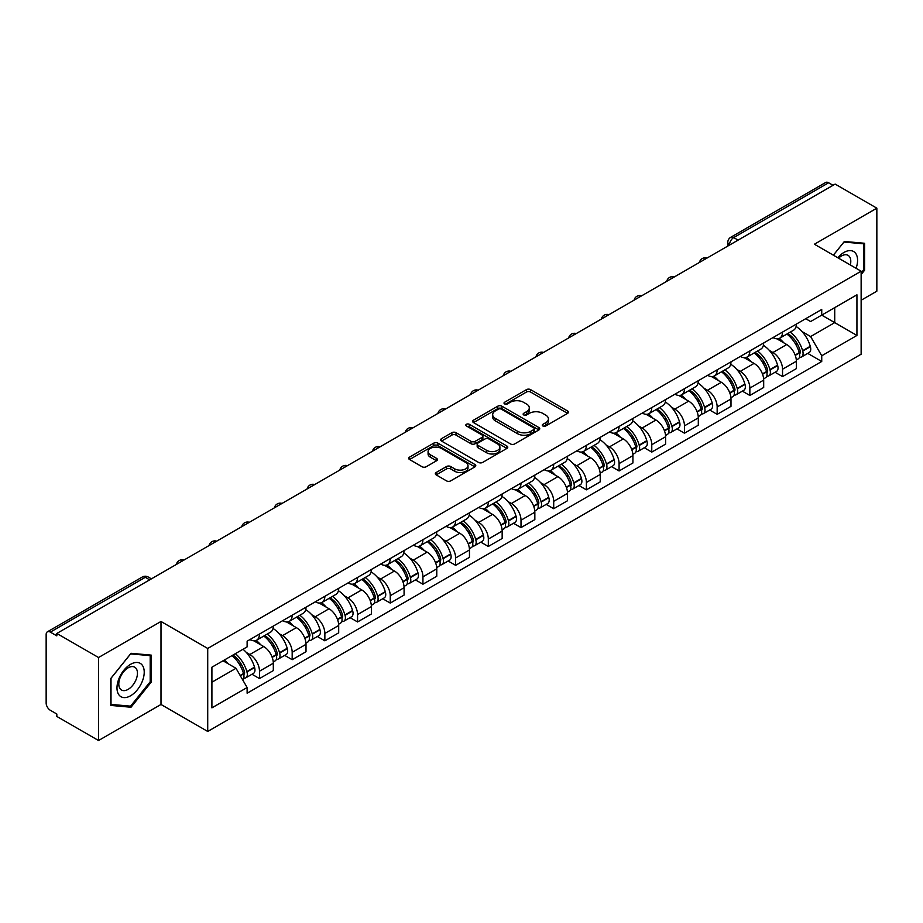 <?xml version="1.0" encoding="UTF-8"?>
<svg xmlns="http://www.w3.org/2000/svg" width="923" height="923" viewBox="0 0 923 923"><rect width="100%" height="100%" fill="white"/><g stroke="black" fill="none" stroke-linecap="round" stroke-linejoin="round"><path stroke-width="1.38" d="M542.874 425.988A2.031 1.177 0 0 0 545.747 425.988L567.599 413.377A2.907 1.684 0 0 0 568.453 412.189A2.907 1.684 0 0 0 567.599 411L530.575 389.621A2.907 1.684 0 0 0 526.468 389.621L504.604 402.243A2.031 1.177 0 0 0 504.016 403.074A2.031 1.177 0 0 0 504.604 403.905A2.031 1.177 0 0 0 507.488 403.905L510.315 402.266A9.311 5.376 0 0 1 523.479 402.266L526.572 404.043A9.311 5.376 0 0 1 529.294 407.851A9.311 5.376 0 0 1 526.572 411.646L523.733 413.285A2.031 1.177 0 0 0 523.145 414.115A2.031 1.177 0 0 0 523.733 414.946A2.031 1.177 0 0 0 526.618 414.946L529.444 413.308A9.311 5.376 0 0 1 542.609 413.308L545.701 415.096A9.311 5.376 0 0 1 548.424 418.892A9.311 5.376 0 0 1 545.701 422.699L542.874 424.326A2.031 1.177 0 0 0 542.274 425.157A2.031 1.177 0 0 0 542.874 425.988L542.874 424.326M436.164 472.518A2.907 1.684 0 0 0 435.31 473.695A2.907 1.684 0 0 0 436.164 474.884L446.547 480.883A2.907 1.684 0 0 0 450.666 480.883L474.941 466.876A2.907 1.684 0 0 0 475.783 465.688A2.907 1.684 0 0 0 474.941 464.5L437.906 443.121A2.907 1.684 0 0 0 433.798 443.121L409.524 457.139A2.907 1.684 0 0 0 408.67 458.327A2.907 1.684 0 0 0 409.524 459.504L422.076 466.75A2.907 1.684 0 0 0 426.184 466.75L436.579 460.762A2.907 1.684 0 0 0 437.421 459.573A2.907 1.684 0 0 0 436.579 458.385L430.349 454.785A7.776 4.488 0 0 1 428.076 451.612A7.776 4.488 0 0 1 432.875 447.459A7.776 4.488 0 0 1 441.356 448.44L465.734 462.504A7.776 4.488 0 0 1 468.007 465.688A7.776 4.488 0 0 1 463.208 469.83A7.776 4.488 0 0 1 454.727 468.861L450.666 466.519A2.907 1.684 0 0 0 446.547 466.519L436.164 472.518L436.164 474.884L446.547 468.93L446.547 466.519M207.721 648.454L160.994 621.467L98.542 657.522L56.834 633.455L835.142 184.092L876.85 208.171L814.398 244.226L861.136 271.212L207.721 648.454L207.721 731.454L861.136 354.213L861.136 271.212M510.523 443.951A2.907 1.684 0 0 0 514.642 443.951L538.905 429.933A2.907 1.684 0 0 0 539.759 428.745A2.907 1.684 0 0 0 538.905 427.568L501.881 406.189A2.907 1.684 0 0 0 497.774 406.189L473.499 420.196A2.907 1.684 0 0 0 472.645 421.384A2.907 1.684 0 0 0 473.499 422.572L510.523 443.951M467.211 426.426A2.031 1.177 0 0 1 469.276 426.714L506.889 448.428L482.648 462.423A2.907 1.684 0 0 1 478.541 462.423L441.506 441.044L441.506 438.667A2.907 1.684 0 0 0 440.663 439.856A2.907 1.684 0 0 0 441.506 441.044M441.506 438.667L451.901 432.668A2.907 1.684 0 0 1 456.008 432.668L471.03 441.344A2.907 1.684 0 0 0 475.137 441.344L482.037 437.364A2.907 1.684 0 0 0 482.891 436.175A2.907 1.684 0 0 0 482.037 434.987L466.403 425.964A2.031 1.177 0 0 1 465.803 425.134A2.031 1.177 0 0 1 467.061 424.038A2.031 1.177 0 0 1 469.276 424.292L506.923 446.028A2.907 1.684 0 0 1 507.777 447.217A2.907 1.684 0 0 1 506.923 448.405L506.923 446.028M98.542 657.522L98.542 740.523L56.834 716.456L56.834 714.033L50.338 710.283A5.93 3.427 -120 0 1 46.15 703.014L46.15 634.539A5.93 3.427 -120 0 1 47.373 631.828L142.304 577.013A5.93 3.427 60 0 1 145.269 577.313L50.338 632.117A5.93 3.427 -120 0 0 47.373 631.828M861.136 300.252L876.85 291.172L876.85 208.171M98.542 740.523L160.994 704.468L207.721 731.454M56.834 633.455L56.834 635.866L50.338 632.117M738.123 240.118L733.716 237.58A5.93 3.427 60 0 0 730.751 237.28L825.693 182.477A5.93 3.427 60 0 1 828.646 182.766L733.716 237.58A5.93 3.427 120 0 0 729.528 244.837L729.528 245.08M833.054 185.304L828.646 182.766M782.542 332.072A13.637 7.869 60 0 1 779.727 338.187L793.561 330.203A13.637 7.869 -120 0 0 796.376 324.077M769.424 350.498L772.909 352.517A13.637 7.869 60 0 1 782.542 369.212L796.376 361.228A13.637 7.869 -120 0 0 786.742 344.533L776.843 338.81M796.376 361.228L796.376 368.612L782.542 376.596L775.043 372.257M779.727 338.187A13.637 7.869 60 0 1 773.013 337.576M782.542 369.212L782.542 376.596M749.857 350.936A13.637 7.869 60 0 1 747.03 357.063L760.864 349.079A13.637 7.869 -120 0 0 763.69 342.952M742.357 391.133L749.857 395.471L763.69 387.475L763.69 380.103A13.637 7.869 -120 0 0 754.045 363.408L744.146 357.686M747.03 357.063A13.637 7.869 60 0 1 740.327 356.451M736.727 369.373L740.211 371.392A13.637 7.869 60 0 1 749.857 388.087L749.857 395.471M717.159 369.811A13.637 7.869 60 0 1 714.344 375.938L728.178 367.954A13.637 7.869 -120 0 0 730.993 361.828M709.66 410.008L717.159 414.335L730.993 406.351L730.993 398.978A13.637 7.869 -120 0 0 721.359 382.284L711.46 376.561M714.344 375.938A13.637 7.869 60 0 1 707.629 375.315M704.041 388.248L707.526 390.267A13.637 7.869 60 0 1 717.159 406.962L717.159 414.335M684.474 388.687A13.637 7.869 60 0 1 681.647 394.813L695.481 386.829A13.637 7.869 -120 0 0 698.307 380.703M676.974 428.883L684.474 433.21L698.307 425.226L698.307 417.854A13.637 7.869 -120 0 0 688.662 401.147L678.763 395.436M681.647 394.813A13.637 7.869 60 0 1 674.944 394.19M671.344 407.124L674.828 409.143A13.637 7.869 60 0 1 684.474 425.838L684.474 433.21M651.776 407.562A13.637 7.869 60 0 1 648.961 413.689L662.783 405.705A13.637 7.869 -120 0 0 665.61 399.578M644.277 447.759L651.776 452.085L665.61 444.101L665.61 436.729A13.637 7.869 -120 0 0 655.976 420.023L646.077 414.312M648.961 413.689A13.637 7.869 60 0 1 642.246 413.066M638.658 425.999L642.143 428.007A13.637 7.869 60 0 1 651.776 444.713L651.776 452.085M619.091 426.438A13.637 7.869 60 0 1 616.264 432.564L630.097 424.568A13.637 7.869 -120 0 0 632.924 418.454M611.591 466.634L619.091 470.961L632.924 462.977L632.924 455.593A13.637 7.869 -120 0 0 623.279 438.898L613.38 433.187M616.264 432.564A13.637 7.869 60 0 1 609.561 431.941M605.961 444.874L609.445 446.882A13.637 7.869 60 0 1 619.091 463.588L619.091 470.961M586.393 445.313A13.637 7.869 60 0 1 583.578 451.428L597.4 443.444A13.637 7.869 -120 0 0 600.227 437.329M578.894 485.51L586.393 489.836L600.227 481.852L600.227 474.468A13.637 7.869 -120 0 0 590.593 457.773L580.694 452.062M583.578 451.428A13.637 7.869 60 0 1 576.863 450.816M573.275 463.75L576.76 465.757A13.637 7.869 60 0 1 586.393 482.452L586.393 489.836M553.708 464.188A13.637 7.869 60 0 1 550.881 470.303L564.714 462.319A13.637 7.869 -120 0 0 567.541 456.204M546.208 504.385L553.708 508.711L567.541 500.728L567.541 493.344A13.637 7.869 -120 0 0 557.896 476.649L547.997 470.938M550.881 470.303A13.637 7.869 60 0 1 544.178 469.692M540.578 482.625L544.062 484.633A13.637 7.869 60 0 1 553.708 501.327L553.708 508.711M521.01 483.064A13.637 7.869 60 0 1 518.195 489.178L532.017 481.195A13.637 7.869 -120 0 0 534.844 475.08M513.511 523.26L521.01 527.587L534.844 519.603L534.844 512.219A13.637 7.869 -120 0 0 525.21 495.524L515.311 489.813M518.195 489.178A13.637 7.869 60 0 1 511.48 488.567M507.892 501.501L511.377 503.508A13.637 7.869 60 0 1 521.01 520.203L521.01 527.587M488.325 501.939A13.637 7.869 60 0 1 485.498 508.054L499.331 500.07A13.637 7.869 -120 0 0 502.158 493.955M480.825 542.136L488.325 546.462L502.158 538.478L502.158 531.094A13.637 7.869 -120 0 0 492.513 514.399L482.614 508.677M485.498 508.054A13.637 7.869 60 0 1 478.795 507.442M475.195 520.364L478.679 522.383A13.637 7.869 60 0 1 488.325 539.078L488.325 546.462M455.627 520.814A13.637 7.869 60 0 1 452.812 526.929L466.634 518.945A13.637 7.869 -120 0 0 469.461 512.83M448.128 560.999L455.627 565.337L469.461 557.354L469.461 549.97A13.637 7.869 -120 0 0 459.827 533.275L449.928 527.552M452.812 526.929A13.637 7.869 60 0 1 446.097 526.318M442.509 539.24L445.994 541.259A13.637 7.869 60 0 1 455.627 557.954L455.627 565.337M422.942 539.69A13.637 7.869 60 0 1 420.115 545.805L433.948 537.821A13.637 7.869 -120 0 0 436.775 531.694M415.442 579.875L422.942 584.213L436.775 576.229L436.775 568.845A13.637 7.869 -120 0 0 427.13 552.15L417.231 546.428M420.115 545.805A13.637 7.869 60 0 1 413.412 545.193M409.812 558.115L413.296 560.134A13.637 7.869 60 0 1 422.942 576.829L422.942 584.213M390.244 558.553A13.637 7.869 60 0 1 387.429 564.68L401.251 556.696A13.637 7.869 -120 0 0 404.078 550.57M382.745 598.75L390.244 603.088L404.078 595.093L404.078 587.72A13.637 7.869 -120 0 0 394.444 571.025L384.545 565.303M387.429 564.68A13.637 7.869 60 0 1 380.714 564.068M377.126 576.99L380.611 579.009A13.637 7.869 60 0 1 390.244 595.704L390.244 603.088M357.559 577.429A13.637 7.869 60 0 1 354.732 583.555L368.565 575.571A13.637 7.869 -120 0 0 371.392 569.445M350.059 617.625L357.559 621.952L371.392 613.968L371.392 606.596A13.637 7.869 -120 0 0 361.747 589.901L351.848 584.178M354.732 583.555A13.637 7.869 60 0 1 348.029 582.932M344.429 595.866L347.913 597.885A13.637 7.869 60 0 1 357.559 614.58L357.559 621.952M324.861 596.304A13.637 7.869 60 0 1 322.046 602.431L335.868 594.447A13.637 7.869 -120 0 0 338.695 588.32M317.362 636.501L324.861 640.827L338.695 632.843L338.695 625.471A13.637 7.869 -120 0 0 329.061 608.765L319.162 603.054M322.046 602.431A13.637 7.869 60 0 1 315.331 601.808M311.743 614.741L315.228 616.76A13.637 7.869 60 0 1 324.861 633.455L324.861 640.827M292.176 615.18A13.637 7.869 60 0 1 289.349 621.306L303.182 613.31A13.637 7.869 -120 0 0 306.009 607.196M284.676 655.376L292.176 659.703L306.009 651.719L306.009 644.335A13.637 7.869 -120 0 0 296.364 627.64L286.465 621.929M289.349 621.306A13.637 7.869 60 0 1 282.646 620.683M279.046 633.616L282.53 635.624A13.637 7.869 60 0 1 292.176 652.33L292.176 659.703M259.478 634.055A13.637 7.869 60 0 1 256.663 640.181L270.485 632.186A13.637 7.869 -120 0 0 273.312 626.071M251.979 674.251L259.478 678.578L273.312 670.594L273.312 663.21A13.637 7.869 -120 0 0 263.678 646.515L253.779 640.804M256.663 640.181A13.637 7.869 60 0 1 249.948 639.558M246.36 652.492L249.845 654.499A13.637 7.869 60 0 1 259.478 671.206L259.478 678.578M805.698 318.7L810.625 321.539L856.936 294.806L834.727 307.624L834.727 322.635L810.625 336.549L802.11 331.622M211.909 682.212L236.011 668.298L247.122 687.531L211.909 707.86L211.909 667.202L247.122 646.885L247.122 641.197L821.735 309.447L821.735 315.124L856.936 335.453L821.735 355.782L810.625 336.549M856.936 294.806L856.936 335.453M247.122 687.531L247.122 693.219L821.735 361.47L821.735 355.782M861.136 274.535L864.586 270.231L864.586 243.268L844.372 241.468L833.354 255.175M160.994 621.467L160.994 704.468M110.795 705.426L131.02 707.237L151.245 682.085L151.245 655.122L131.02 653.311L110.795 678.463L110.795 705.426M236.011 668.298L223.02 660.799M807.74 353.382L821.735 361.47M863.547 269.631L864.586 270.231M128.885 706.003L131.02 707.237M150.195 681.474L151.245 682.085M543.682 426.276L545.701 425.111A9.311 5.376 0 0 0 548.424 421.315L548.424 418.892M529.294 407.851L529.294 410.274A9.311 5.376 0 0 1 526.572 414.069L524.552 415.235M567.599 411L567.599 413.377L530.575 392.044A2.907 1.684 0 0 0 526.468 392.044L505.423 404.193M538.87 429.956L501.881 408.612A2.907 1.684 0 0 0 497.774 408.612L473.534 422.596M533.771 429.587A2.031 1.177 0 0 0 534.359 428.745A2.031 1.177 0 0 0 533.771 427.914L501.27 409.154A2.031 1.177 0 0 0 498.385 409.154L495.409 410.873A9.311 5.376 0 0 0 492.674 414.681A9.311 5.376 0 0 0 495.409 418.477L517.618 431.306A9.311 5.376 0 0 0 530.783 431.306L533.771 429.587L533.771 431.999A2.031 1.177 0 0 0 534.359 431.168L534.359 428.745M492.674 414.681L492.674 417.092A9.311 5.376 0 0 0 495.409 420.9L495.409 418.477M533.771 431.999L530.783 433.729A9.311 5.376 0 0 1 517.618 433.729L495.409 420.9M441.552 441.067L451.901 435.091L451.901 432.668M482.891 436.175L482.891 438.598A2.907 1.684 0 0 1 482.037 439.775L475.137 443.755A2.907 1.684 0 0 1 471.03 443.755L456.008 435.091A2.907 1.684 0 0 0 451.901 435.091M486.606 450.332A7.776 4.488 0 0 0 495.086 451.312A7.776 4.488 0 0 0 499.897 447.159A7.776 4.488 0 0 0 497.612 443.986L489.028 439.025A2.907 1.684 0 0 0 484.91 439.025L478.022 443.005A2.907 1.684 0 0 0 477.168 444.194A2.907 1.684 0 0 0 478.022 445.382L486.606 450.332L486.606 452.755A7.776 4.488 0 0 0 495.086 453.724A7.776 4.488 0 0 0 499.897 449.582L499.897 447.159M477.168 444.194L477.168 446.605A2.907 1.684 0 0 0 478.022 447.793L478.022 445.382M486.606 452.755L478.022 447.793M468.007 465.688L468.007 468.099A7.776 4.488 0 0 1 463.208 472.253A7.776 4.488 0 0 1 454.727 471.284L450.666 468.93A2.907 1.684 0 0 0 446.547 468.93M428.076 451.612L428.076 454.035A7.776 4.488 0 0 0 430.349 457.208L430.349 454.785M436.533 460.773L430.349 457.208M474.895 466.9L437.906 445.544A2.907 1.684 0 0 0 433.798 445.544L409.558 459.527M787.688 333.584A18.668 10.776 60 0 1 787.792 333.641A18.668 10.776 60 0 1 800.068 350.394L800.183 350.786A3.634 2.1 60 0 1 799.606 353.636A3.634 2.1 60 0 1 799.526 353.671M786.881 334.057A22.521 13.003 60 0 1 799.249 352.644L799.364 353.024A7.488 4.315 60 0 1 798.187 358.909L796.318 359.982M799.456 357.247A7.488 4.315 -120 0 0 801.533 356.97A7.488 4.315 -120 0 0 802.722 351.098L802.606 350.705A22.521 13.003 -120 0 0 790.226 332.118M796.099 326.477A22.521 13.003 60 0 1 810.256 346.287L810.371 346.679A7.488 4.315 60 0 1 809.183 352.551L801.533 356.97M779.197 338.453A22.521 13.003 60 0 1 783.892 342.894M794.853 342.918L797.714 344.579M856.094 268.305A19.268 11.122 120 0 0 855.748 253.513A19.268 11.122 120 0 0 837.772 257.725M850.337 264.97A13.187 7.615 120 0 0 849.541 256.709A13.187 7.615 120 0 0 848.064 255.336A13.187 7.615 120 0 0 838.58 258.186M833.388 255.198L843.945 242.057L863.547 243.81L863.547 269.931L861.136 272.931M862.244 243.061L863.547 243.81M142.396 665.356A19.268 11.122 120 0 0 123.797 670.34A19.268 11.122 120 0 0 118.802 694.707A19.268 11.122 120 0 0 137.412 689.723A19.268 11.122 120 0 0 142.396 665.356M136.2 668.552A13.187 7.615 120 0 0 134.712 667.179A13.187 7.615 120 0 0 122.447 673.34A13.187 7.615 120 0 0 120.048 688.65A13.187 7.615 120 0 0 121.524 690.023A13.187 7.615 120 0 0 133.8 683.862A13.187 7.615 120 0 0 136.2 668.552M130.605 706.153L111.014 704.411L111.014 678.278L130.605 653.911L150.195 655.653L150.195 681.785L130.605 706.153M148.903 654.903L150.195 655.653M755.002 352.459A18.668 10.776 60 0 1 755.095 352.517A18.668 10.776 60 0 1 767.382 369.269L767.486 369.661A3.634 2.1 60 0 1 766.921 372.511A3.634 2.1 60 0 1 766.84 372.546M754.183 352.932A22.521 13.003 60 0 1 766.563 371.519L766.667 371.9A7.488 4.315 60 0 1 765.49 377.784L763.633 378.857M766.771 376.123A7.488 4.315 -120 0 0 768.847 375.846A7.488 4.315 -120 0 0 770.024 369.973L769.92 369.581A22.521 13.003 -120 0 0 757.541 350.994M763.402 345.352A22.521 13.003 60 0 1 777.57 365.162L777.674 365.554A7.488 4.315 60 0 1 776.497 371.427L768.847 375.846M746.499 357.328A22.521 13.003 60 0 1 751.207 361.758M762.156 361.793L765.029 363.454M722.305 371.334A18.668 10.776 60 0 1 722.409 371.392A18.668 10.776 60 0 1 734.685 388.145L734.8 388.525A3.634 2.1 60 0 1 734.223 391.387A3.634 2.1 60 0 1 734.143 391.421M721.498 371.807A22.521 13.003 60 0 1 733.866 390.394L733.981 390.775A7.488 4.315 60 0 1 732.804 396.648L730.935 397.732M734.073 394.998A7.488 4.315 -120 0 0 736.15 394.721A7.488 4.315 -120 0 0 737.339 388.837L737.223 388.456A22.521 13.003 -120 0 0 724.843 369.869M730.716 364.227A22.521 13.003 60 0 1 744.873 384.037L744.988 384.43A7.488 4.315 60 0 1 743.8 390.302L736.15 394.721M713.814 376.203A22.521 13.003 60 0 1 718.509 380.634M729.47 380.668L732.331 382.33M689.619 390.21A18.668 10.776 60 0 1 689.712 390.267A18.668 10.776 60 0 1 701.999 407.02L702.103 407.401A3.634 2.1 60 0 1 701.538 410.25A3.634 2.1 60 0 1 701.457 410.297M688.8 390.683A22.521 13.003 60 0 1 701.18 409.27L701.284 409.65A7.488 4.315 60 0 1 700.107 415.523L698.25 416.608M701.388 413.873A7.488 4.315 -120 0 0 703.464 413.596A7.488 4.315 -120 0 0 704.641 407.712L704.537 407.331A22.521 13.003 -120 0 0 692.158 388.745M698.019 383.103A22.521 13.003 60 0 1 712.187 402.913L712.291 403.305A7.488 4.315 60 0 1 711.114 409.177L703.464 413.596M681.116 395.067A22.521 13.003 60 0 1 685.824 399.509M696.773 399.544L699.646 401.205M656.922 409.085A18.668 10.776 60 0 1 657.026 409.143A18.668 10.776 60 0 1 669.302 425.895L669.417 426.276A3.634 2.1 60 0 1 668.84 429.126A3.634 2.1 60 0 1 668.76 429.172M656.115 409.558A22.521 13.003 60 0 1 668.483 428.145L668.598 428.526A7.488 4.315 60 0 1 667.421 434.398L665.552 435.471M668.69 432.749A7.488 4.315 -120 0 0 670.767 432.472A7.488 4.315 -120 0 0 671.956 426.588L671.84 426.207A22.521 13.003 -120 0 0 659.46 407.62M665.333 401.978A22.521 13.003 60 0 1 679.49 421.788L679.605 422.18A7.488 4.315 60 0 1 678.417 428.053L670.767 432.472M648.431 413.942A22.521 13.003 60 0 1 653.126 418.384M664.087 418.419L666.948 420.08M624.236 427.96A18.668 10.776 60 0 1 624.329 428.007A18.668 10.776 60 0 1 636.616 444.771L636.72 445.151A3.634 2.1 60 0 1 636.155 448.001A3.634 2.1 60 0 1 636.074 448.047M623.417 428.434A22.521 13.003 60 0 1 635.797 447.009L635.901 447.401A7.488 4.315 60 0 1 634.724 453.274L632.866 454.347M636.005 451.624A7.488 4.315 -120 0 0 638.081 451.335A7.488 4.315 -120 0 0 639.258 445.463L639.154 445.082A22.521 13.003 -120 0 0 626.775 426.495M632.636 420.842A22.521 13.003 60 0 1 646.792 440.663L646.908 441.044A7.488 4.315 60 0 1 645.731 446.928L638.081 451.335M615.733 432.818A22.521 13.003 60 0 1 620.441 437.26M631.39 437.294L634.263 438.944M591.539 446.836A18.668 10.776 60 0 1 591.643 446.882A18.668 10.776 60 0 1 603.919 463.646L604.034 464.027A3.634 2.1 60 0 1 603.457 466.876A3.634 2.1 60 0 1 603.377 466.923M590.732 447.309A22.521 13.003 60 0 1 603.1 465.884L603.215 466.277A7.488 4.315 60 0 1 602.038 472.149L600.169 473.222M603.307 470.499A7.488 4.315 -120 0 0 605.384 470.211A7.488 4.315 -120 0 0 606.573 464.338L606.457 463.957A22.521 13.003 -120 0 0 594.077 445.371M599.95 439.717A22.521 13.003 60 0 1 614.107 459.539L614.222 459.919A7.488 4.315 60 0 1 613.034 465.803L605.384 470.211M583.048 451.693A22.521 13.003 60 0 1 587.743 456.135M598.704 456.17L601.565 457.82M558.853 465.711A18.668 10.776 60 0 1 558.946 465.757A18.668 10.776 60 0 1 571.233 482.51L571.337 482.902A3.634 2.1 60 0 1 570.772 485.752A3.634 2.1 60 0 1 570.691 485.798M558.034 466.173A22.521 13.003 60 0 1 570.414 484.76L570.518 485.152A7.488 4.315 60 0 1 569.341 491.024L567.483 492.097M570.622 489.375A7.488 4.315 -120 0 0 572.698 489.086A7.488 4.315 -120 0 0 573.875 483.214L573.771 482.821A22.521 13.003 -120 0 0 561.392 464.246M567.253 458.593A22.521 13.003 60 0 1 581.409 478.414L581.525 478.795A7.488 4.315 60 0 1 580.348 484.667L572.698 489.086M550.35 470.568A22.521 13.003 60 0 1 555.058 475.01M566.007 475.045L568.88 476.695M526.156 484.587A18.668 10.776 60 0 1 526.26 484.633A18.668 10.776 60 0 1 538.536 501.385L538.651 501.777A3.634 2.1 60 0 1 538.074 504.627A3.634 2.1 60 0 1 537.994 504.673M525.349 485.048A22.521 13.003 60 0 1 537.717 503.635L537.832 504.027A7.488 4.315 60 0 1 536.644 509.9L534.786 510.973M537.924 508.25A7.488 4.315 -120 0 0 540.001 507.962A7.488 4.315 -120 0 0 541.19 502.089L541.074 501.697A22.521 13.003 -120 0 0 528.694 483.121M534.567 477.468A22.521 13.003 60 0 1 548.724 497.289L548.839 497.67A7.488 4.315 60 0 1 547.651 503.543L540.001 507.962M517.665 489.444A22.521 13.003 60 0 1 522.36 493.886M533.321 493.909L536.182 495.57M493.47 503.45A18.668 10.776 60 0 1 493.563 503.508A18.668 10.776 60 0 1 505.85 520.26L505.954 520.653A3.634 2.1 60 0 1 505.389 523.503A3.634 2.1 60 0 1 505.308 523.549M492.651 503.923A22.521 13.003 60 0 1 505.031 522.51L505.135 522.903A7.488 4.315 60 0 1 503.958 528.775L502.1 529.848M505.239 527.114A7.488 4.315 -120 0 0 507.315 526.837A7.488 4.315 -120 0 0 508.492 520.964L508.388 520.572A22.521 13.003 -120 0 0 496.009 501.985M501.87 496.343A22.521 13.003 60 0 1 516.026 516.153L516.142 516.545A7.488 4.315 60 0 1 514.965 522.418L507.315 526.837M484.967 508.319A22.521 13.003 60 0 1 489.675 512.761M500.624 512.784L503.496 514.446M460.773 522.326A18.668 10.776 60 0 1 460.877 522.383A18.668 10.776 60 0 1 473.153 539.136L473.268 539.528A3.634 2.1 60 0 1 472.691 542.378A3.634 2.1 60 0 1 472.611 542.424M459.966 522.799A22.521 13.003 60 0 1 472.334 541.386L472.449 541.766A7.488 4.315 60 0 1 471.261 547.651L469.403 548.724M472.541 545.989A7.488 4.315 -120 0 0 474.618 545.712A7.488 4.315 -120 0 0 475.806 539.84L475.691 539.447A22.521 13.003 -120 0 0 463.311 520.86M469.184 515.219A22.521 13.003 60 0 1 483.34 535.028L483.456 535.421A7.488 4.315 60 0 1 482.268 541.293L474.618 545.712M452.282 527.195A22.521 13.003 60 0 1 456.977 531.636M467.938 531.66L470.799 533.321M428.087 541.201A18.668 10.776 60 0 1 428.18 541.259A18.668 10.776 60 0 1 440.467 558.011L440.571 558.403A3.634 2.1 60 0 1 440.006 561.253A3.634 2.1 60 0 1 439.925 561.288M427.268 541.674A22.521 13.003 60 0 1 439.648 560.261L439.752 560.642A7.488 4.315 60 0 1 438.575 566.526L436.717 567.599M439.856 564.864A7.488 4.315 -120 0 0 441.932 564.588A7.488 4.315 -120 0 0 443.109 558.715L443.005 558.323A22.521 13.003 -120 0 0 430.626 539.736M436.487 534.094A22.521 13.003 60 0 1 450.643 553.904L450.759 554.296A7.488 4.315 60 0 1 449.582 560.169L441.932 564.588M419.584 546.07A22.521 13.003 60 0 1 424.292 550.512M435.241 550.535L438.113 552.196M395.39 560.076A18.668 10.776 60 0 1 395.494 560.134A18.668 10.776 60 0 1 407.77 576.887L407.885 577.279A3.634 2.1 60 0 1 407.308 580.129A3.634 2.1 60 0 1 407.228 580.163M394.583 560.549A22.521 13.003 60 0 1 406.951 579.136L407.066 579.517A7.488 4.315 60 0 1 405.878 585.401L404.02 586.474M407.158 583.74A7.488 4.315 -120 0 0 409.235 583.463A7.488 4.315 -120 0 0 410.423 577.59L410.308 577.198A22.521 13.003 -120 0 0 397.928 558.611M403.801 552.969A22.521 13.003 60 0 1 417.957 572.779L418.073 573.171A7.488 4.315 60 0 1 416.884 579.044L409.235 583.463M386.899 564.945A22.521 13.003 60 0 1 391.594 569.376M402.555 569.41L405.416 571.072M362.704 578.952A18.668 10.776 60 0 1 362.797 579.009A18.668 10.776 60 0 1 375.084 595.762L375.188 596.143A3.634 2.1 60 0 1 374.623 598.992A3.634 2.1 60 0 1 374.542 599.039M361.885 579.425A22.521 13.003 60 0 1 374.265 598.012L374.369 598.392A7.488 4.315 60 0 1 373.192 604.265L371.334 605.35M374.473 602.615A7.488 4.315 -120 0 0 376.549 602.338A7.488 4.315 -120 0 0 377.726 596.454L377.622 596.073A22.521 13.003 -120 0 0 365.243 577.486M371.104 571.845A22.521 13.003 60 0 1 385.26 591.655L385.376 592.047A7.488 4.315 60 0 1 384.199 597.919L376.549 602.338M354.201 583.809A22.521 13.003 60 0 1 358.909 588.251M369.858 588.286L372.73 589.947M330.007 597.827A18.668 10.776 60 0 1 330.111 597.885A18.668 10.776 60 0 1 342.387 614.637L342.502 615.018A3.634 2.1 60 0 1 341.925 617.868A3.634 2.1 60 0 1 341.845 617.914M329.199 598.3A22.521 13.003 60 0 1 341.568 616.887L341.683 617.268A7.488 4.315 60 0 1 340.495 623.14L338.637 624.213M341.775 621.491A7.488 4.315 -120 0 0 343.852 621.214A7.488 4.315 -120 0 0 345.04 615.329L344.925 614.949A22.521 13.003 -120 0 0 332.545 596.362M338.418 590.72A22.521 13.003 60 0 1 352.574 610.53L352.69 610.922A7.488 4.315 60 0 1 351.501 616.795L343.852 621.214M321.516 602.684A22.521 13.003 60 0 1 326.211 607.126M337.172 607.161L340.033 608.822M297.321 616.702A18.668 10.776 60 0 1 297.414 616.76A18.668 10.776 60 0 1 309.701 633.513L309.805 633.893A3.634 2.1 60 0 1 309.24 636.743A3.634 2.1 60 0 1 309.159 636.789M296.502 617.175A22.521 13.003 60 0 1 308.882 635.751L308.986 636.143A7.488 4.315 60 0 1 307.809 642.016L305.951 643.089M309.09 640.366A7.488 4.315 -120 0 0 311.166 640.089A7.488 4.315 -120 0 0 312.343 634.205L312.239 633.824A22.521 13.003 -120 0 0 299.86 615.237M305.721 609.595A22.521 13.003 60 0 1 319.877 629.405L319.993 629.786A7.488 4.315 60 0 1 318.816 635.67L311.166 640.089M288.818 621.56A22.521 13.003 60 0 1 293.526 626.002M304.475 626.036L307.347 627.698M264.624 635.578A18.668 10.776 60 0 1 264.728 635.624A18.668 10.776 60 0 1 277.004 652.388L277.119 652.769A3.634 2.1 60 0 1 276.542 655.618A3.634 2.1 60 0 1 276.462 655.665M263.816 636.051A22.521 13.003 60 0 1 276.185 654.626L276.3 655.018A7.488 4.315 60 0 1 275.112 660.891L273.254 661.964M276.392 659.241A7.488 4.315 -120 0 0 278.469 658.953A7.488 4.315 -120 0 0 279.657 653.08L279.542 652.699A22.521 13.003 -120 0 0 267.162 634.113M273.035 628.459A22.521 13.003 60 0 1 287.191 648.281L287.307 648.661A7.488 4.315 60 0 1 286.118 654.545L278.469 658.953M256.132 640.435A22.521 13.003 60 0 1 260.828 644.877M271.789 644.912L274.65 646.562M232.942 655.065A18.668 10.776 60 0 1 244.318 671.263L244.422 671.644A3.634 2.1 60 0 1 243.857 674.494A3.634 2.1 60 0 1 243.776 674.54M231.996 655.607A22.521 13.003 60 0 1 243.499 673.502L243.603 673.894A7.488 4.315 60 0 1 242.576 679.674M243.707 678.117A7.488 4.315 -120 0 0 245.783 677.828A7.488 4.315 -120 0 0 246.96 671.956L246.856 671.575A22.521 13.003 -120 0 0 235.353 653.68M243.003 649.261A22.521 13.003 60 0 1 254.494 667.156L254.61 667.537A7.488 4.315 60 0 1 253.433 673.421L245.783 677.828M224.347 660.026A22.521 13.003 60 0 1 228.143 663.752M239.092 663.787L241.964 665.437M729.735 244.953L729.528 244.837A5.93 3.427 0 0 1 727.797 242.414L727.797 246.083M292.176 652.33L306.009 644.335M324.861 633.455L338.695 625.471M357.559 614.58L371.392 606.596M390.244 595.704L404.078 587.72M422.942 576.829L436.775 568.845M455.627 557.954L469.461 549.97M488.325 539.078L502.158 531.094M521.01 520.203L534.844 512.219M553.708 501.327L567.541 493.344M586.393 482.452L600.227 474.468M619.091 463.588L632.924 455.593M651.776 444.713L665.61 436.729M684.474 425.838L698.307 417.854M717.159 406.962L730.993 398.978M749.857 388.087L763.69 380.103M259.478 671.206L273.312 663.21M249.845 654.499L263.678 646.515M282.53 635.624L296.364 627.64M315.228 616.76L329.061 608.765M347.913 597.885L361.747 589.901M380.611 579.009L394.444 571.025M413.296 560.134L427.13 552.15M445.994 541.259L459.827 533.275M478.679 522.383L492.513 514.399M511.377 503.508L525.21 495.524M544.062 484.633L557.896 476.649M576.76 465.757L590.593 457.773M609.445 446.882L623.279 438.898M642.143 428.007L655.976 420.023M674.828 409.143L688.662 401.147M707.526 390.267L721.359 382.284M740.211 371.392L754.045 363.408M772.909 352.517L786.742 344.533M706.533 258.359A5.93 3.427 120 0 0 703.914 259.871M673.836 277.235A5.93 3.427 120 0 0 671.217 278.746M641.15 296.098A5.93 3.427 120 0 0 638.531 297.61M608.453 314.974A5.93 3.427 120 0 0 605.834 316.485M575.767 333.849A5.93 3.427 120 0 0 573.148 335.361M543.07 352.724A5.93 3.427 120 0 0 540.451 354.236M510.384 371.6A5.93 3.427 120 0 0 507.765 373.111M477.687 390.475A5.93 3.427 120 0 0 475.068 391.987M445.001 409.351A5.93 3.427 120 0 0 442.382 410.862M412.304 428.226A5.93 3.427 120 0 0 409.685 429.737M379.618 447.101A5.93 3.427 120 0 0 376.999 448.613M346.921 465.977A5.93 3.427 120 0 0 344.302 467.488M314.235 484.852A5.93 3.427 120 0 0 311.616 486.352M281.538 503.716A5.93 3.427 120 0 0 278.919 505.227M248.852 522.591A5.93 3.427 120 0 0 246.233 524.102M216.155 541.466A5.93 3.427 120 0 0 213.536 542.978M183.469 560.342A5.93 3.427 120 0 0 180.85 561.853M149.676 579.852L145.269 577.313A5.93 3.427 120 0 1 148.234 577.013A5.93 5.93 0 0 0 142.304 577.013M545.701 425.111L545.701 422.699M523.733 414.946L523.733 413.285M526.572 414.069L526.572 411.646M504.604 403.905L504.604 402.243M526.468 392.044L526.468 389.621M530.575 392.044L530.575 389.621M473.499 422.572L473.499 420.196M497.774 408.612L497.774 406.189M501.881 408.612L501.881 406.189M538.905 429.933L538.905 427.568M517.618 433.729L517.618 431.306M530.783 433.729L530.783 431.306M456.008 435.091L456.008 432.668M471.03 443.755L471.03 441.344M475.137 443.755L475.137 441.344M482.037 439.775L482.037 437.364M469.276 426.714L469.276 424.292M450.666 468.93L450.666 466.519M454.727 471.284L454.727 468.861M436.579 460.762L436.579 458.385M409.524 459.504L409.524 457.139M433.798 445.544L433.798 443.121M437.906 445.544L437.906 443.121M474.941 466.876L474.941 464.5M795.268 355.39L799.364 353.024M802.722 351.098L810.371 346.679M802.606 350.705L810.256 346.287M799.249 352.609L800.356 351.975M795.13 355.02L799.249 352.644M762.571 374.265L766.667 371.9M770.024 369.973L777.674 365.554M769.92 369.581L777.57 365.162M762.433 373.896L767.671 370.85M729.885 393.14L733.981 390.775M737.339 388.837L744.988 384.43M737.223 388.456L744.873 384.037M729.747 392.771L734.973 389.714M697.188 412.016L701.284 409.65M704.641 407.712L712.291 403.305M704.537 407.331L712.187 402.913M701.168 409.235L702.288 408.589M697.05 411.646L701.18 409.27M664.502 430.891L668.598 428.526M671.956 426.588L679.605 422.18M671.84 426.207L679.49 421.788M668.483 428.11L669.59 427.464M664.364 430.522L668.483 428.145M631.805 449.766L635.901 447.401M639.258 445.463L646.908 441.044M639.154 445.082L646.792 440.663M635.785 446.986L636.905 446.34M631.667 449.397L635.797 447.009M599.119 468.642L603.215 466.277M606.573 464.338L614.222 459.919M606.457 463.957L614.107 459.539M598.981 468.273L604.207 465.215M566.422 487.517L570.518 485.152M573.875 483.214L581.525 478.795M573.771 482.821L581.409 478.414M566.284 487.148L571.522 484.09M533.736 506.392L537.832 504.027M541.19 502.089L548.839 497.67M541.074 501.697L548.724 497.289M533.598 506.023L538.824 502.966M501.039 525.268L505.135 522.903M508.492 520.964L516.142 516.545M508.388 520.572L516.026 516.153M505.019 522.487L506.139 521.841M500.901 524.887L505.031 522.51M468.353 544.143L472.449 541.766M475.806 539.84L483.456 535.421M475.691 539.447L483.34 535.028M472.334 541.363L473.441 540.716M468.215 543.762L472.334 541.386M435.656 563.007L439.752 560.642M443.109 558.715L450.759 554.296M443.005 558.323L450.643 553.904M439.636 560.226L440.756 559.592M435.518 562.638L439.648 560.261M402.97 581.882L407.066 579.517M410.423 577.59L418.073 573.171M410.308 577.198L417.957 572.779M402.832 581.513L408.058 578.467M370.273 600.758L374.369 598.392M377.726 596.454L385.376 592.047M377.622 596.073L385.26 591.655M370.135 600.388L375.373 597.331M337.587 619.633L341.683 617.268M345.04 615.329L352.69 610.922M344.925 614.949L352.574 610.53M341.568 616.852L342.675 616.206M337.449 619.264L341.568 616.887M304.89 638.508L308.986 636.143M312.343 634.205L319.993 629.786M312.239 633.824L319.877 629.405M308.87 635.728L309.99 635.082M304.752 638.139L308.882 635.751M272.204 657.384L276.3 655.018M279.657 653.08L287.307 648.661M279.542 652.699L287.191 648.281M276.185 654.603L277.292 653.957M272.066 657.014L276.185 654.626M240.338 675.786L243.603 673.894M246.96 671.956L254.61 667.537M246.856 671.575L254.494 667.156M240.142 675.44L244.607 672.832M707.03 258.059A5.93 5.93 0 0 0 699.426 262.455M674.344 276.935A5.93 5.93 0 0 0 666.729 281.33M641.647 295.81A5.93 5.93 0 0 0 634.043 300.206M608.961 314.685A5.93 5.93 0 0 0 601.346 319.081M576.264 333.561A5.93 5.93 0 0 0 568.66 337.956M543.578 352.436A5.93 5.93 0 0 0 535.963 356.832M510.881 371.311A5.93 5.93 0 0 0 503.277 375.696M478.195 390.187A5.93 5.93 0 0 0 470.58 394.571M445.497 409.062A5.93 5.93 0 0 0 437.894 413.446M412.812 427.937A5.93 5.93 0 0 0 405.197 432.322M380.114 446.813A5.93 5.93 0 0 0 372.511 451.197M347.429 465.677A5.93 5.93 0 0 0 339.814 470.072M314.731 484.552A5.93 5.93 0 0 0 307.128 488.948M282.046 503.427A5.93 5.93 0 0 0 274.431 507.823M249.348 522.303A5.93 5.93 0 0 0 241.745 526.698M216.663 541.178A5.93 5.93 0 0 0 209.048 545.574M183.965 560.053A5.93 5.93 0 0 0 176.362 564.449M151.407 578.848L148.234 577.013M730.751 237.28A5.93 5.93 0 0 0 727.797 242.414"/></g></svg>
